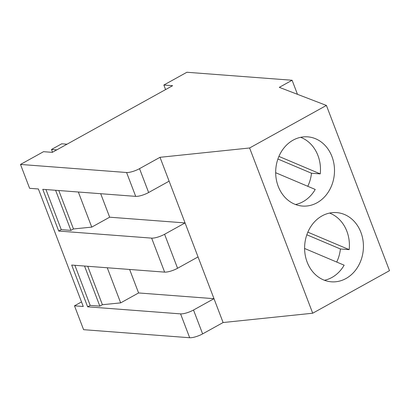 <?xml version="1.0" encoding="UTF-8"?>
<svg xmlns="http://www.w3.org/2000/svg" width="410" height="410" viewBox="0 0 410 410"><rect width="100%" height="100%" fill="white"/><g stroke="black" fill="none" stroke-linecap="round" stroke-linejoin="round"><path stroke-width="0.61" d="M249.608 147.984L160.008 157.307L139.528 168.653A9.917 2.568 159.1 0 1 126.587 172.507L20.5 164.446L43.537 151.685L52.306 152.351L172.615 85.69L163.851 85.024L186.888 72.262L292.099 80.252L279.302 87.345L326.406 105.437L249.608 147.984L312.707 313.219L223.101 322.537L202.627 333.883A9.917 2.568 159.1 0 1 189.686 337.737L83.594 329.681L74.487 305.819L83.25 306.485L38.381 188.974L29.612 188.308L20.5 164.446M160.008 157.307L223.101 322.537M100.696 193.71L109.66 217.192L185.064 222.922L164.584 234.269A9.917 2.568 159.1 0 1 151.644 238.123L58.707 231.061L42.763 189.307L135.7 196.369A9.917 2.568 159.1 0 0 148.64 192.51L169.12 181.169M78.336 192.008L91.743 227.119L109.66 217.192M91.743 227.119L73.472 228.959L58.794 190.527M73.472 228.959L70.909 230.379L61.269 229.646L58.707 231.061M107.261 267.766L120.673 302.877L138.59 292.95L213.994 298.68L193.515 310.021A9.917 2.568 159.1 0 1 180.574 313.881L87.637 306.818L71.694 265.065L164.63 272.122A9.917 2.568 159.1 0 0 177.571 268.268L198.045 256.921M120.673 302.877L102.403 304.712L99.84 306.132L90.195 305.399L87.637 306.818M90.195 305.399L74.886 265.306M129.621 269.462L138.59 292.95M102.403 304.712L87.725 266.28M99.84 306.132L84.532 266.039M326.406 105.437L389.5 270.672L312.707 313.219M345.978 278.523A34.706 29.387 94.3 0 0 363.04 240.665A34.706 29.387 94.3 0 0 336.646 212.6A34.706 29.387 94.3 0 0 322.06 215.891A34.706 29.387 94.3 0 0 304.999 253.749A34.706 29.387 94.3 0 0 331.388 281.813A34.706 29.387 94.3 0 0 345.978 278.523M317.048 202.765A34.706 29.387 94.3 0 0 334.109 164.907A34.706 29.387 94.3 0 0 307.72 136.848A34.706 29.387 94.3 0 0 293.13 140.133A34.706 29.387 94.3 0 0 276.068 177.991A34.706 29.387 94.3 0 0 302.462 206.056A34.706 29.387 94.3 0 0 317.048 202.765M292.099 80.252L297.476 94.326M163.851 85.024L165.589 89.585M74.487 305.819L81.513 301.924M67.02 144.197L61.72 143.797L51.481 149.471L56.78 149.87M52.531 152.223L51.481 149.471M324.454 280.271A34.706 29.387 94.3 0 0 331.951 277.457A34.706 29.387 94.3 0 0 344.149 265.198L304.604 248.475M336.702 262.051A34.706 29.387 94.3 0 0 340.408 248.978L306.829 234.776M329.558 213.077A34.706 29.387 94.3 0 1 349.176 249.644L340.408 248.978M349.176 249.644L307.843 232.162M295.523 204.518A34.706 29.387 94.3 0 0 303.021 201.699A34.706 29.387 94.3 0 0 315.223 189.446L275.674 172.718M307.772 186.294A34.706 29.387 94.3 0 0 311.477 173.22L277.903 159.018M300.627 137.319A34.706 29.387 94.3 0 1 320.246 173.886L311.477 173.22M320.246 173.886L278.918 156.405M61.269 229.646L45.956 189.548M70.909 230.379L55.601 190.281M151.644 238.123L164.63 272.122M180.574 313.881L189.686 337.737M126.587 172.507L135.7 196.369M193.515 310.021L202.627 333.883M139.528 168.653L148.64 192.51M164.584 234.269L177.571 268.268"/></g></svg>
